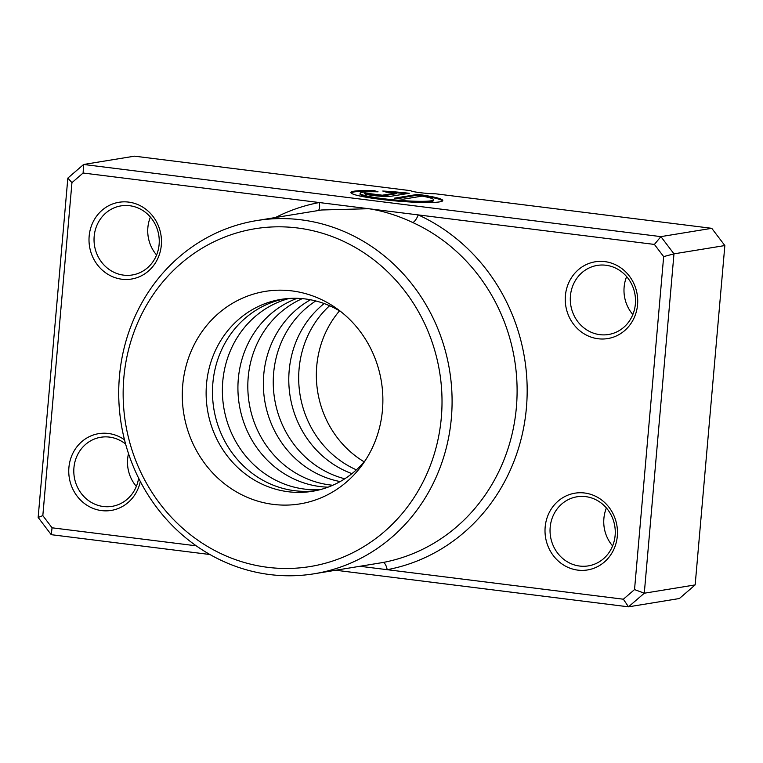 <?xml version="1.0" encoding="UTF-8"?>
<svg xmlns="http://www.w3.org/2000/svg" width="763" height="763" viewBox="0 0 763 763"><rect width="100%" height="100%" fill="white"/><g stroke="black" fill="none" stroke-linecap="round" stroke-linejoin="round"><path stroke-width="1.14" d="M360.012 566.289L623.361 599.213L634.53 589.58L663.657 256.606L654.406 244.427L418.229 214.908A7.783 2.432 -65.5 0 1 412.697 222.5C397.819 215.547 383.169 210.95 368.758 208.719L321.614 209.987L256.587 220.602A178.914 166.353 80.7 0 1 451.372 417.933A178.914 166.353 80.7 0 1 314.232 573.766A178.914 166.353 80.7 0 1 119.438 376.445A178.914 166.353 80.7 0 1 256.587 220.602M182.719 385.162A107.659 100.096 -99.3 0 0 245.991 496.77A107.659 100.096 -99.3 0 0 362.206 464.953A107.659 100.096 -99.3 0 0 382.444 410.132A107.659 100.096 -99.3 0 0 336.674 308.51A107.659 100.096 -99.3 0 0 182.719 385.162M341.156 311.886A97.235 90.406 -99.3 0 0 281.051 299.373A97.235 90.406 -99.3 0 0 206.515 384.066A97.235 90.406 -99.3 0 0 312.382 491.305A97.235 90.406 -99.3 0 0 365.382 460.337M433.594 199.753L433.527 200.526A36.882 3.586 -175 0 1 383.379 199.496A36.882 3.586 -175 0 1 360.041 194.098L360.107 193.325A36.882 3.586 5 0 0 383.446 198.723A36.882 3.586 5 0 0 433.594 199.753A36.882 3.586 5 0 0 422.101 196.12L402.978 199.238L394.423 198.17L417.79 194.355A46.104 4.483 -175 0 1 442.778 200.555A46.104 4.483 -175 0 1 380.098 199.277A46.104 4.483 -175 0 1 350.913 192.524A46.104 4.483 -175 0 1 374.337 190.674L378.038 191.818A36.882 3.586 5 0 0 360.107 193.325M442.569 200.927A46.104 4.483 5 0 0 417.723 195.128L417.79 194.355M390.894 196.282A13.829 1.345 -175 0 1 373.04 195.5A13.829 1.345 -175 0 1 364.285 193.468A13.829 1.345 -175 0 1 365.239 193.068L382.339 195.214L396.436 192.905A36.882 3.586 5 0 0 386.45 192.19L382.749 191.036A46.104 4.483 -175 0 1 409.235 193.287L390.894 196.282M396.436 192.905L396.369 193.678L382.273 195.977L376.321 195.719L373.403 195.042L373.469 194.269M320.441 489.579A97.235 90.406 80.7 0 1 222.767 381.414A97.235 90.406 80.7 0 1 289.234 298.447M315.548 490.723A97.235 90.406 80.7 0 1 212.877 383.026A97.235 90.406 80.7 0 1 284.237 298.915M332.792 485.249A97.235 90.406 80.7 0 1 248.204 377.265A97.235 90.406 80.7 0 1 302.329 298.629M328.023 487.175A97.235 90.406 80.7 0 1 238.314 378.877A97.235 90.406 80.7 0 1 297.198 298.314M344.79 478.782A97.235 90.406 80.7 0 1 273.64 373.107A97.235 90.406 80.7 0 1 315.758 300.946M340.164 481.567A97.235 90.406 80.7 0 1 263.74 374.728A97.235 90.406 80.7 0 1 310.493 299.773M161.317 245.171A38.894 36.166 80.7 0 1 121.861 279.22A38.894 36.166 80.7 0 1 89.157 236.148A38.894 36.166 80.7 0 1 128.604 202.1A38.894 36.166 80.7 0 1 161.317 245.171M94.173 236.368A35.003 32.551 -99.3 0 0 132.285 274.976A35.003 32.551 -99.3 0 0 159.114 244.484A35.003 32.551 -99.3 0 0 121.012 205.876A35.003 32.551 -99.3 0 0 94.173 236.368M140.325 481.51A38.894 36.166 80.7 0 1 99.285 510.228A38.894 36.166 80.7 0 1 68.908 467.528A38.894 36.166 80.7 0 1 124.503 439.812M125.618 444.056A35.003 32.551 -99.3 0 0 100.764 437.266A35.003 32.551 -99.3 0 0 73.935 467.748A35.003 32.551 -99.3 0 0 112.047 506.355A35.003 32.551 -99.3 0 0 138.608 478.124M637.563 304.695A38.894 36.166 80.7 0 1 598.116 338.753A38.894 36.166 80.7 0 1 565.402 295.672A38.894 36.166 80.7 0 1 604.859 261.623A38.894 36.166 80.7 0 1 637.563 304.695M570.428 295.901A35.003 32.551 -99.3 0 0 608.54 334.499A35.003 32.551 -99.3 0 0 635.369 304.017A35.003 32.551 -99.3 0 0 597.257 265.41A35.003 32.551 -99.3 0 0 570.428 295.901M617.324 536.074A38.894 36.166 80.7 0 1 577.868 570.133A38.894 36.166 80.7 0 1 545.163 527.061A38.894 36.166 80.7 0 1 584.62 493.003A38.894 36.166 80.7 0 1 617.324 536.074M550.18 527.281A35.003 32.551 -99.3 0 0 588.292 565.888A35.003 32.551 -99.3 0 0 615.131 535.397A35.003 32.551 -99.3 0 0 577.019 496.789A35.003 32.551 -99.3 0 0 550.18 527.281M632.842 314.537A35.003 32.551 80.7 0 1 624.124 287.126A35.003 32.551 80.7 0 1 626.652 276.607M156.596 255.014A35.003 32.551 80.7 0 1 147.869 227.603A35.003 32.551 80.7 0 1 150.397 217.083M136.348 486.393A35.003 32.551 80.7 0 1 127.631 458.983A35.003 32.551 80.7 0 1 128.508 453.584M612.603 545.917A35.003 32.551 80.7 0 1 603.886 518.516A35.003 32.551 80.7 0 1 606.404 507.986M356.388 469.836A97.235 90.406 80.7 0 1 299.077 368.958A97.235 90.406 80.7 0 1 329.597 305.734M351.934 473.642A97.235 90.406 80.7 0 1 289.177 370.57A97.235 90.406 80.7 0 1 324.161 303.54M441.329 417.485A171.141 159.124 -99.3 0 0 297.427 227.965A171.141 159.124 -99.3 0 0 123.835 377.809A171.141 159.124 -99.3 0 0 267.737 567.329A171.141 159.124 -99.3 0 0 441.329 417.485M364.142 461.815A97.235 90.406 80.7 0 1 316.74 366.078A97.235 90.406 80.7 0 1 339.506 310.875M435.625 193.802A15.556 1.507 -175 0 1 410.637 190.683L134.498 156.167L83.625 164.474L660.892 236.625L711.765 228.318L435.625 193.802M209.939 554.52L51.235 534.682L38.15 517.448L67.84 178.094L83.625 164.474L83.11 173.02L71.951 182.653L42.823 515.616L52.065 527.805L196.225 545.822M654.406 244.427L660.892 236.625L673.977 253.85L644.287 593.213L628.502 606.833L679.375 598.526L695.16 584.906L724.85 245.552L711.765 228.318M623.361 599.213L628.502 606.833L335.787 570.247M634.53 589.58L644.287 593.213L695.16 584.906M663.657 256.606L673.977 253.85L724.85 245.552M314.232 573.766L382.95 562.503A7.783 2.861 79.3 0 1 387.184 569.694A186.697 173.583 80.7 0 0 526.422 407.757A186.697 173.583 80.7 0 0 418.229 214.908L83.11 173.02M71.951 182.653L67.84 178.094M42.823 515.616L38.15 517.448M52.065 527.805L51.235 534.682M373.422 194.87L365.172 193.84L365.239 193.068M406.393 193.745A46.104 4.483 5 0 0 385.83 191.999M375.291 191.761L374.271 191.437L374.337 190.674M374.271 191.437A46.104 4.483 5 0 0 351.056 192.925M417.723 195.128L397.065 198.494M275.472 217.522A186.697 173.583 80.7 0 1 319.287 202.538A7.783 2.861 -100.7 0 1 318.171 210.55M382.95 562.503A178.914 166.353 -99.3 0 0 516.379 407.318A178.914 166.353 -99.3 0 0 412.697 222.5M382.273 195.977L382.339 195.214"/></g></svg>
